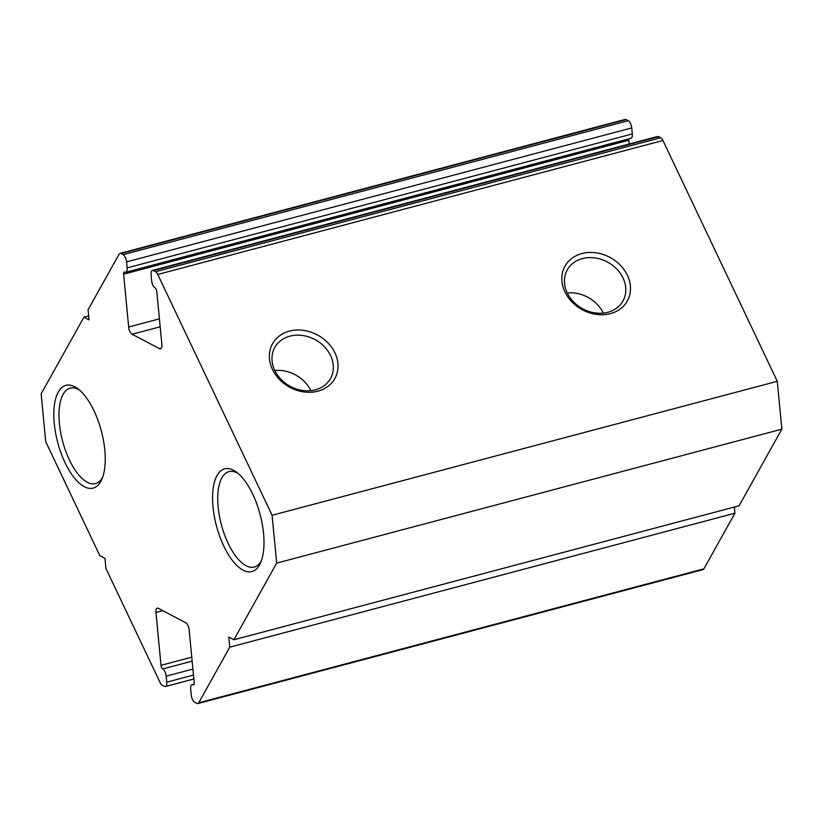 <?xml version="1.0" encoding="UTF-8"?>
<svg xmlns="http://www.w3.org/2000/svg" width="823" height="823" viewBox="0 0 823 823"><rect width="100%" height="100%" fill="white"/><g stroke="black" fill="none" stroke-linecap="round" stroke-linejoin="round"><path stroke-width="1.23" d="M627.404 275.304A35.687 29.597 -150.8 0 1 610.419 313.614A35.687 29.597 -150.8 0 1 564.917 291.867A35.687 29.597 -150.8 0 1 581.902 253.556A35.687 29.597 -150.8 0 1 627.404 275.304M567.212 292.844A31.891 26.449 29.2 0 0 595.05 312.915A31.891 26.449 29.2 0 0 622.98 300.981A31.891 26.449 29.2 0 0 623.042 278.04A31.891 26.449 29.2 0 0 595.204 257.959A31.891 26.449 29.2 0 0 567.273 269.893A31.891 26.449 29.2 0 0 567.212 292.844M334.93 352.861A35.687 29.597 -150.8 0 1 317.945 391.172A35.687 29.597 -150.8 0 1 272.444 369.424A35.687 29.597 -150.8 0 1 289.429 331.113A35.687 29.597 -150.8 0 1 334.93 352.861M274.738 370.401A31.891 26.449 29.2 0 0 302.576 390.472A31.891 26.449 29.2 0 0 330.507 378.539A31.891 26.449 29.2 0 0 330.568 355.587A31.891 26.449 29.2 0 0 302.73 335.517A31.891 26.449 29.2 0 0 274.8 347.45A31.891 26.449 29.2 0 0 274.738 370.401M162.82 610.676L155.959 612.497A6.08 2.582 75.1 0 1 157.286 608.146A6.08 2.582 75.1 0 1 158.294 608.3L185.72 622.723A6.08 2.582 75.1 0 1 189.156 629.955L194.207 682.781A3.035 1.286 75.1 0 1 193.971 684.571A3.035 1.286 75.1 0 1 193.539 684.952A3.035 1.286 75.1 0 1 193.035 684.87A6.08 2.582 -104.9 0 0 192.016 684.715A6.08 2.582 -104.9 0 0 191.152 685.477A6.08 2.582 -104.9 0 0 190.689 689.067L191.265 695.065A6.08 2.582 -104.9 0 0 194.701 702.297L196.82 703.408A6.08 2.582 -104.9 0 0 197.829 703.572A6.08 2.582 -104.9 0 0 198.703 702.811L703.881 568.847A6.08 2.582 75.1 0 1 703.007 569.609L197.829 703.572M155.547 271.713L660.735 137.75A6.08 2.582 75.1 0 1 662.937 140.496L157.749 274.46A6.08 2.582 -104.9 0 0 155.547 271.713L153.428 270.602A6.08 2.582 -104.9 0 0 152.42 270.438A6.08 2.582 -104.9 0 0 151.545 271.199A6.08 2.582 -104.9 0 0 151.093 274.8L151.658 280.797A6.08 2.582 -104.9 0 0 155.094 288.019A3.035 1.286 75.1 0 1 156.812 291.64L161.864 344.467A6.08 2.582 75.1 0 1 161.401 348.057A6.08 2.582 75.1 0 1 160.536 348.818A6.08 2.582 75.1 0 1 159.518 348.654L132.102 334.241A6.08 2.582 75.1 0 1 128.666 327.009L123.615 274.182A3.035 1.286 75.1 0 1 124.283 272.012A3.035 1.286 75.1 0 1 124.787 272.084A6.08 2.582 -104.9 0 0 125.796 272.248A6.08 2.582 -104.9 0 0 127.123 267.897L126.557 261.899A6.08 2.582 -104.9 0 0 123.121 254.667L121.002 253.546A6.08 2.582 -104.9 0 0 119.993 253.391A6.08 2.582 -104.9 0 0 119.119 254.153L88.061 309.798L89.028 319.89L83.925 317.205L88.647 315.95M100.766 481.476A53.156 22.55 75.1 0 1 65.048 462.691A53.156 22.55 75.1 0 1 58.299 392.015A53.156 22.55 75.1 0 1 77.701 388.641A53.156 22.55 75.1 0 1 101.332 430.964A53.156 22.55 75.1 0 1 101.785 479.439A53.156 22.55 75.1 0 1 100.766 481.476M79.471 390.061A49.359 20.935 -104.9 0 0 70.202 388.158A49.359 20.935 -104.9 0 0 63.134 394.33A49.359 20.935 -104.9 0 0 65.645 450.911A49.359 20.935 -104.9 0 0 95.509 483.574A49.359 20.935 -104.9 0 0 102.577 477.391A49.359 20.935 -104.9 0 0 102.608 477.33M259.523 564.938A53.156 22.55 75.1 0 1 223.805 546.163A53.156 22.55 75.1 0 1 217.046 475.488A53.156 22.55 75.1 0 1 236.458 472.114A53.156 22.55 75.1 0 1 260.089 514.437A53.156 22.55 75.1 0 1 260.531 562.901A53.156 22.55 75.1 0 1 259.523 564.938M238.228 473.523A49.359 20.935 -104.9 0 0 228.959 471.62A49.359 20.935 -104.9 0 0 221.891 477.803A49.359 20.935 -104.9 0 0 224.401 534.384A49.359 20.935 -104.9 0 0 254.266 567.047A49.359 20.935 -104.9 0 0 261.333 560.864A49.359 20.935 -104.9 0 0 261.364 560.802M192.891 669.078L166.153 676.167L166.73 682.164A6.08 2.582 -104.9 0 1 165.402 686.526A6.08 2.582 -104.9 0 1 164.394 686.361L162.265 685.25A6.08 2.582 -104.9 0 1 160.063 682.504L105.93 568.487L104.963 558.395L99.861 555.71L45.728 441.694L41.15 393.836L83.925 317.205M276.672 563.117L233.897 639.759L739.075 505.795L781.85 429.164L276.672 563.117L272.094 515.27L777.272 381.306L781.85 429.164M198.703 702.811L229.761 647.166L734.939 513.202L703.881 568.847M119.993 253.391L625.171 119.428A6.08 2.582 75.1 0 1 626.18 119.592L121.002 253.546M123.121 254.667L628.299 120.703L626.18 119.592M628.299 120.703A6.08 2.582 75.1 0 1 631.735 127.935L126.557 261.899M127.123 267.897L632.311 133.933L631.735 127.935M632.311 133.933A6.08 2.582 75.1 0 1 630.984 138.285L125.796 272.248M628.865 138.85A3.035 1.286 -104.9 0 0 628.793 140.219L123.615 274.182M629.163 144.015L628.793 140.219M152.42 270.438L657.598 136.474A6.08 2.582 75.1 0 1 658.606 136.639L153.428 270.602M660.735 137.75L658.606 136.639M662.937 140.496L777.272 381.306M734.939 513.202L734.353 507.05M166.153 676.167A6.08 2.582 -104.9 0 0 162.728 668.934A3.035 1.286 75.1 0 1 161.01 665.323L191.759 657.176M155.959 612.497L161.01 665.323M229.761 647.166L228.794 637.074L233.897 639.759M157.749 274.46L272.094 515.27M310.847 390.658A31.891 26.449 29.2 0 0 274.8 370.545M603.321 313.1A31.891 26.449 29.2 0 0 567.273 292.988M166.73 682.164L193.467 675.076M128.666 327.009L159.415 318.861M159.518 348.654L161.329 348.18M160.176 326.793L132.102 334.241M162.728 668.934L192.129 661.136M193.94 684.633L193.035 684.87M165.402 686.526L193.837 678.985M192.016 684.715L194.135 684.15"/></g></svg>
